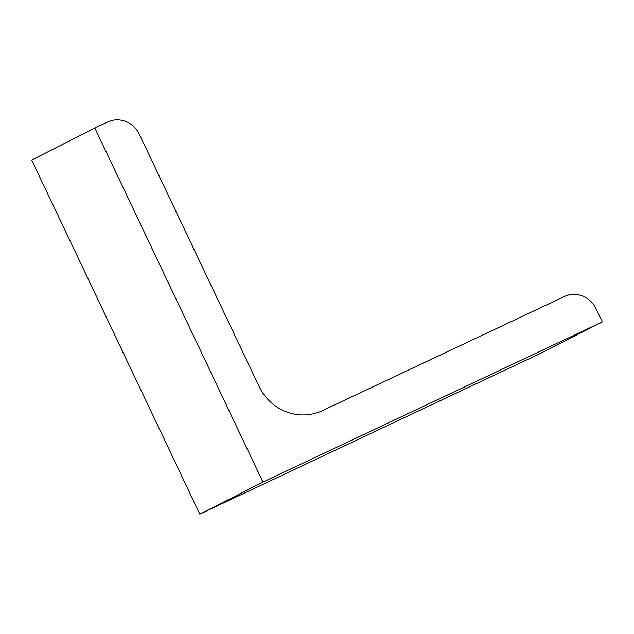<?xml version="1.0" encoding="UTF-8"?>
<svg xmlns="http://www.w3.org/2000/svg" width="634" height="634" viewBox="0 0 634 634"><rect width="100%" height="100%" fill="white"/><g stroke="black" fill="none" stroke-linecap="round" stroke-linejoin="round"><path stroke-width="0.95" d="M94.823 128.013L31.7 160.085L199.821 514.134L262.944 482.07L94.823 128.013L107.55 122.005A24.496 23.45 63.1 0 1 139.266 134.131L259.052 386.391A48.992 46.9 63.1 0 0 322.484 410.634L564.276 296.546A24.496 23.45 63.1 0 1 595.992 308.663L602.3 321.937L262.944 482.07M199.821 514.134L539.177 354.01L602.3 321.937"/></g></svg>
